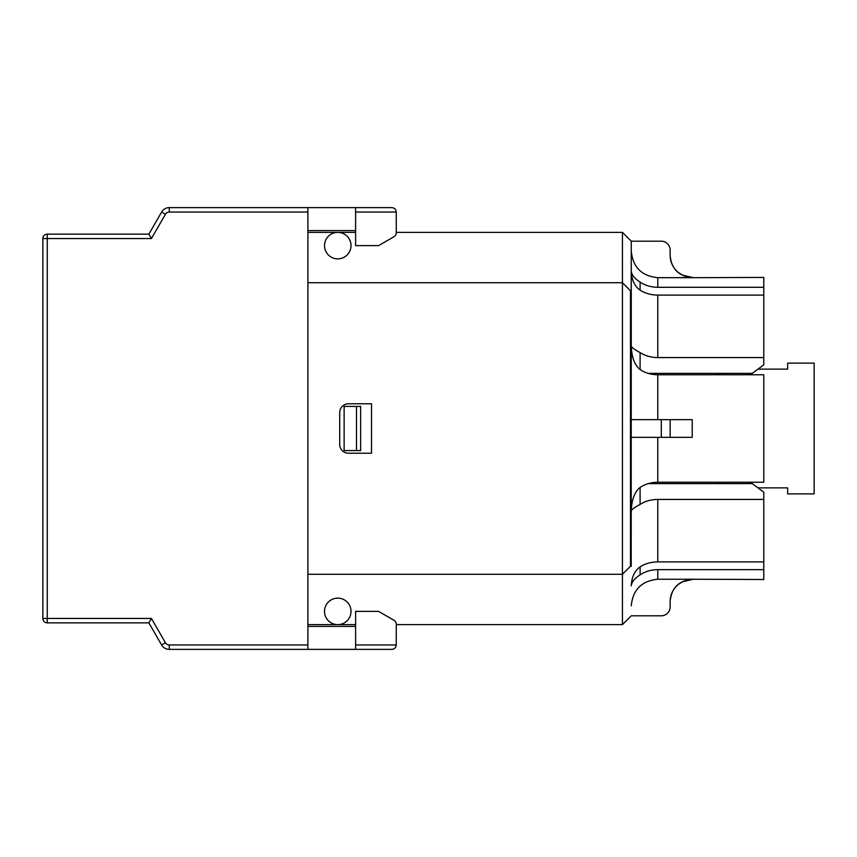 <?xml version="1.0" encoding="UTF-8"?>
<svg xmlns="http://www.w3.org/2000/svg" width="857" height="857" viewBox="0 0 857 857"><rect width="100%" height="100%" fill="white"/><g stroke="black" fill="none" stroke-linecap="round" stroke-linejoin="round"><path stroke-width="1.29" d="M307.899 574.276L307.899 207.619L169.279 207.619A8.838 8.838 0 0 0 161.619 212.043L148.872 234.132L47.264 234.132A4.414 4.414 0 0 0 42.85 238.546L42.85 618.454A4.414 4.414 0 0 0 47.264 622.868L148.872 622.868L161.619 644.957A8.838 8.838 0 0 0 169.279 649.381L307.899 649.381L307.899 574.276L622.428 574.276L622.428 624.635L631.266 615.808L661.304 615.808A8.838 8.838 0 0 0 670.142 606.97L670.142 601.368C671.459 587.956 678.819 580.585 692.231 579.246L657.769 579.246L657.769 569.648L763.791 569.648L763.791 579.503L692.231 579.246M355.612 644.957L355.612 611.384L378.58 611.384L394.049 620.307A4.414 4.414 0 0 1 396.255 624.142L396.255 644.957L355.612 644.957L355.612 649.381L391.831 649.381C394.509 649.113 395.988 647.635 396.255 644.957C395.988 647.635 394.509 649.113 391.831 649.381M355.612 649.381L307.899 649.381M622.428 624.635L396.255 624.635L396.255 626.403M396.255 212.043C395.988 209.365 394.509 207.887 391.831 207.619C394.509 207.887 395.988 209.365 396.255 212.043L396.255 232.858A4.414 4.414 0 0 1 394.049 236.693L378.58 245.616L355.612 245.616L355.612 212.043L396.255 212.043M391.831 207.619L355.612 207.619L355.612 212.043M396.255 230.597L396.255 232.365L622.428 232.365L622.428 574.276L630.495 566.209L630.495 290.791L622.428 282.724L307.899 282.724M307.899 644.957L169.279 644.957A4.414 4.414 0 0 1 165.444 642.75L151.421 618.454L148.872 622.868M42.85 238.546L151.421 238.546L148.872 234.132M307.899 207.619L355.612 207.619M307.899 626.403L355.612 626.403M355.612 230.597L307.899 230.597M757.963 487.869L787.647 487.869L787.647 493.878L814.15 493.878L814.15 363.122L787.647 363.122L787.647 369.131L757.963 369.131M344.128 450.589L344.128 406.411L360.647 406.411L360.647 450.589L344.128 450.589M356.491 450.589L356.491 406.411M631.266 605.792C632.852 589.702 641.679 580.853 657.769 579.246M661.304 437.338L670.142 437.338L670.142 419.662L661.304 419.662L661.304 437.338L631.266 437.338M692.231 419.662L670.142 419.662L692.231 419.662L692.231 437.338L670.142 437.338L692.231 437.338M631.266 419.662L661.304 419.662M631.191 290.705L631.266 241.192L661.304 241.192A8.838 8.838 0 0 1 670.142 250.03L670.142 255.557C671.459 268.969 678.819 276.35 692.231 277.679L657.769 277.679C641.679 276.083 632.852 267.234 631.266 251.133M657.769 287.299L763.791 287.299L763.791 295.108L657.769 295.108C651.041 295.022 645.15 293.362 640.104 290.127L640.104 282.092C645.085 285.456 650.977 287.191 657.769 287.299L657.769 277.679M692.231 277.679L763.791 277.422L763.791 287.299M640.104 282.092C634.651 278.621 631.705 274.979 631.266 271.166C631.716 280.025 634.662 286.345 640.104 290.127M640.104 352.591C634.662 349.667 631.716 347.513 631.266 346.142C631.705 357.412 634.651 365.221 640.104 369.549L640.104 352.591C645.15 355.837 651.041 357.498 657.769 357.573L763.791 357.573L763.791 364.782L752.307 373.373L748.761 374.766M657.769 419.662L657.769 374.766C650.977 374.659 645.085 372.924 640.104 369.549M640.104 487.451C634.651 491.779 631.705 499.588 631.266 510.858C631.716 509.487 634.662 507.333 640.104 504.409L640.104 487.451C645.085 484.076 650.977 482.341 657.769 482.234L763.791 482.234L763.791 374.766L657.769 374.766M657.769 569.648C650.977 569.755 645.085 571.49 640.104 574.854L640.104 566.873C645.15 563.638 651.041 561.978 657.769 561.892L763.791 561.892L763.791 569.648M721.38 374.755L717.845 373.373L648.192 373.373M717.845 373.373L752.307 373.373M640.104 566.873C634.662 570.655 631.716 576.975 631.266 585.834M763.791 561.892L763.791 499.427L657.769 499.427C651.041 499.502 645.15 501.163 640.104 504.409M631.266 585.781C631.705 581.967 634.651 578.325 640.104 574.854M763.791 357.573L763.791 295.108M648.192 483.627L752.307 483.627L763.791 492.218L763.791 499.427M748.761 482.234L752.307 483.627M717.845 483.627L721.38 482.245M631.266 241.192L622.428 232.365M307.899 624.635L355.612 624.635M348.542 453.235A8.838 8.838 0 0 1 339.704 444.408L339.704 412.592A8.838 8.838 0 0 1 348.542 403.765L371.51 403.765L371.51 453.235L348.542 453.235M307.899 232.365L337.765 232.365A13.251 13.251 0 0 0 324.514 245.616A13.251 13.251 0 0 0 337.765 258.868A13.251 13.251 0 0 0 351.016 245.616A13.251 13.251 0 0 0 337.765 232.365L355.612 232.365M337.765 624.635A13.251 13.251 0 0 0 351.016 611.384A13.251 13.251 0 0 0 337.765 598.132A13.251 13.251 0 0 0 324.514 611.384A13.251 13.251 0 0 0 337.765 624.635M631.266 242.103L631.191 566.37M630.345 566.37L631.266 566.37M630.409 290.705L631.266 290.705M169.279 644.957L169.279 649.381M165.444 642.75L161.619 644.957M47.264 622.868L47.264 618.454L42.85 618.454M151.421 618.454L47.264 618.454L47.264 234.132M151.421 238.546L165.444 214.25L161.619 212.043M165.444 214.25A4.414 4.414 0 0 1 169.279 212.043L169.279 207.619M169.279 212.043L307.899 212.043M657.769 482.234L657.769 437.338M657.769 561.892L657.769 499.427M657.769 357.573L657.769 295.108M692.231 579.503L682.504 581.764L678.283 584.463C673.002 588.952 670.281 594.662 670.142 601.593M692.231 277.422L682.504 275.172L678.283 272.462C673.002 267.973 670.281 262.263 670.142 255.332"/></g></svg>

